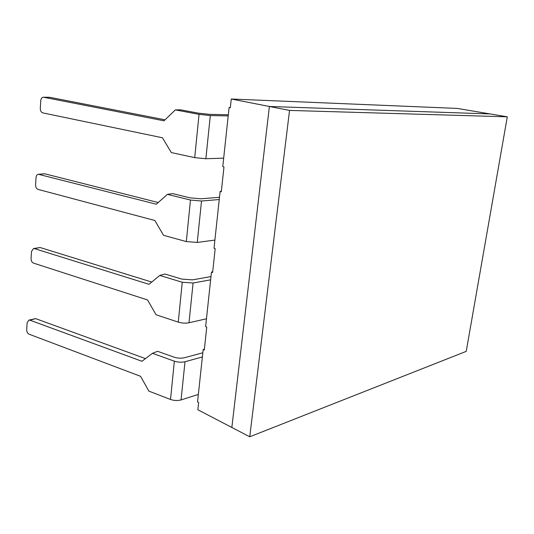 <?xml version="1.0" encoding="UTF-8"?>
<svg xmlns="http://www.w3.org/2000/svg" width="534" height="534" viewBox="0 0 534 534"><rect width="100%" height="100%" fill="white"/><g stroke="black" fill="none" stroke-linecap="round" stroke-linejoin="round"><path stroke-width="0.8" d="M159.759 275.437L148.999 284.308L34.436 248.61L33.549 248.537L31.513 251.407L31.072 258.656C31.099 260.899 31.92 262.394 33.535 263.135L147.564 299.948L156.055 314.76L178.263 322.115L182.248 282.252L159.759 275.437L164.993 274.029L181.807 279.095L192.52 279.856L210.99 276.565M151.723 282.059L40.143 247.529L33.549 248.537M507.3 116.819L289.541 110.425L249.745 436.785L466.229 351.372L507.3 116.819L490.145 113.942L269.383 106.48L231.849 427.467L197.867 409.772L198.648 402.516L197.547 401.955L203.167 349.523L204.288 350.03L206.751 327.095L205.623 326.608L206.464 318.771L189.003 322.77C185.538 323.417 181.96 323.197 178.263 322.115M167.396 194.363L156.342 204.222L38.415 174.284C37.046 174.498 36.265 175.539 36.052 177.415L35.591 184.938C35.618 187.254 36.459 188.749 38.108 189.416L154.847 220.495L163.537 235.314L186.319 241.575L190.471 200.043L167.396 194.363L172.669 193.608L189.924 197.827L200.831 198.802L219.487 197.286M158.244 202.526L44.823 173.804L38.415 174.284M206.464 318.771L211.471 272.073L212.619 272.5L215.189 248.637L214.027 248.23L214.902 240.08L197.26 242.443L186.319 241.575M175.346 109.897L163.985 120.804L43.481 97.215C41.926 97.348 41.025 98.483 40.764 100.612L40.29 108.422C40.31 110.818 41.165 112.314 42.854 112.901L162.436 137.765L171.327 152.57L194.716 157.637L199.048 114.336L175.346 109.897L180.666 109.844L198.374 113.148L209.495 114.356L228.332 114.763M165.019 119.816L49.682 97.301L43.481 97.215M214.902 240.08L220.108 191.466L221.296 191.813L223.966 166.962L222.771 166.641L223.679 158.151L205.87 158.738L194.716 157.637M223.679 158.151L229.106 107.514L230.348 107.548M220.108 191.466L221.343 191.379M211.471 272.073L212.692 271.859M152.424 353.308L141.944 361.278L29.991 320.206L28.889 320.12L27.134 322.743L26.707 329.732C26.733 331.908 27.541 333.403 29.123 334.217L140.569 376.31L148.859 391.108L170.52 399.465L174.351 361.178L152.424 353.308L157.61 351.312L174.011 357.146C177.622 358.281 181.126 358.468 184.53 357.713L202.82 352.78M145.455 358.608L35.631 318.618L28.889 320.12M198.354 394.419L181.066 399.926C177.648 400.834 174.131 400.68 170.52 399.465M203.167 349.523L204.375 349.203M289.541 110.425L269.383 106.48L490.145 113.942L457.177 108.415L231.269 99.01L230.328 107.761L229.106 107.514M249.745 436.785L231.849 427.467L269.383 106.48L231.269 99.01M202.373 356.966L184.998 361.732C181.553 362.513 178.002 362.326 174.351 361.178M210.643 279.816L193.088 283.013L182.248 282.252M219.247 199.536L201.518 201.024L190.471 200.043M228.205 115.918L210.309 115.551L199.048 114.336M181.066 399.926L184.998 361.732M35.631 318.618L29.991 320.206M189.003 322.77L193.088 283.013M197.26 242.443L201.518 201.024M205.87 158.738L210.309 115.551M49.682 97.301L43.828 97.248M44.823 173.804L39.042 174.344M40.143 247.529L34.436 248.61"/></g></svg>
